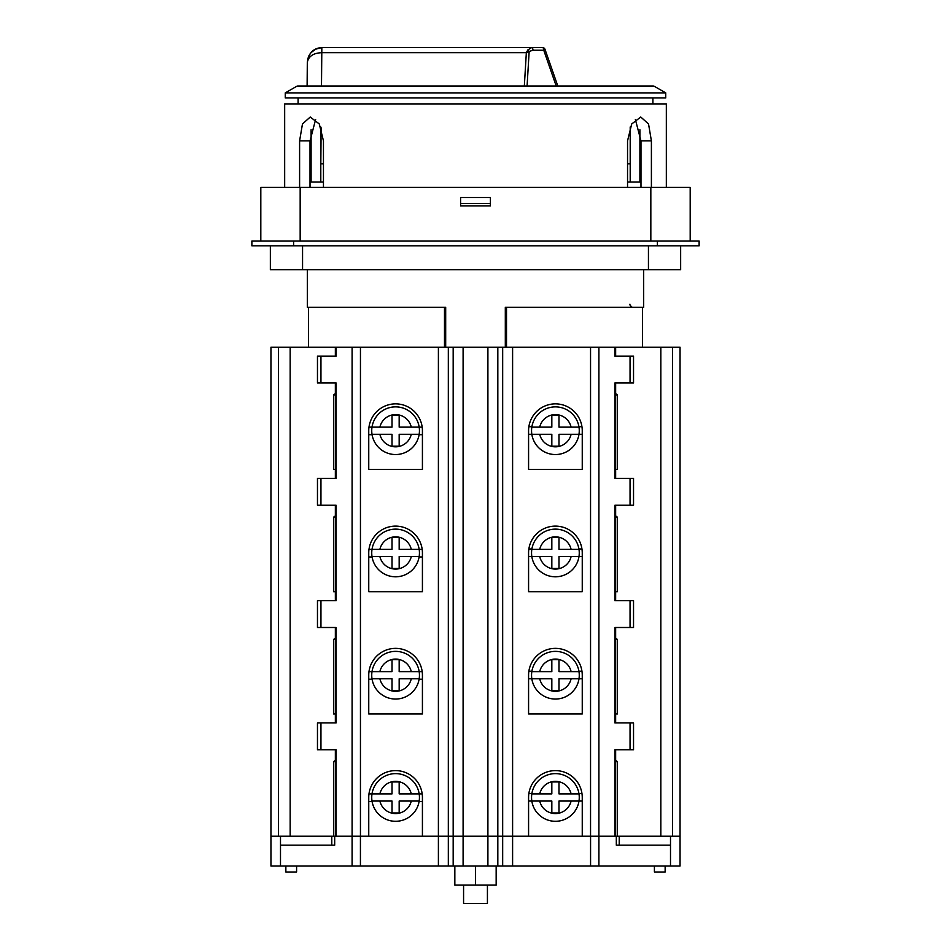 <?xml version="1.0" encoding="UTF-8"?>
<svg xmlns="http://www.w3.org/2000/svg" width="951" height="951" viewBox="0 0 951 951"><rect width="100%" height="100%" fill="white"/><g stroke="black" fill="none" stroke-linecap="round" stroke-linejoin="round"><path stroke-width="1.43" d="M392.014 415.195L399.17 415.195L399.17 427.13L419.177 427.13A23.858 23.858 0 0 1 419.177 434.286L399.17 434.286L399.17 446.209L392.014 446.209L392.014 434.286L372.007 434.286A23.858 23.858 0 0 1 395.592 406.85A23.858 23.858 0 0 1 419.177 427.13A23.858 23.858 0 0 0 372.007 427.13L392.014 427.13L392.014 415.195M419.177 434.286A23.858 23.858 0 0 1 372.007 434.286A23.858 23.858 0 0 0 419.177 434.286M558.986 415.195L558.986 427.13L578.993 427.13A23.858 23.858 0 0 1 555.408 454.554A23.858 23.858 0 0 1 531.823 427.13L551.83 427.13L551.83 415.195L558.986 415.195M551.83 434.286L531.823 434.286A23.858 23.858 0 0 0 578.993 434.286L558.986 434.286L558.986 446.209L551.83 446.209L551.83 434.286M531.823 427.13A23.858 23.858 0 0 1 578.993 427.13A23.858 23.858 0 0 0 531.823 427.13M615.642 469.461L617.437 469.461L617.437 394.927L615.642 394.927M335.358 394.927L333.563 394.927L333.563 469.461L335.358 469.461M368.75 469.461L422.422 469.461L422.422 430.708A26.83 26.83 0 0 0 395.592 403.866A26.83 26.83 0 0 0 368.75 430.708L368.75 469.461M528.578 469.461L582.25 469.461L582.25 430.708A26.83 26.83 0 0 0 555.408 403.866A26.83 26.83 0 0 0 528.578 430.708L528.578 469.461M615.642 713.963L617.437 713.963L617.437 639.429L615.642 638.145M335.358 638.145L333.563 639.429L333.563 713.963L335.358 713.963M368.75 713.963L422.422 713.963L422.422 675.21A26.83 26.83 0 0 0 395.592 648.368A26.83 26.83 0 0 0 368.75 675.21L368.75 713.963M528.578 713.963L582.25 713.963L582.25 675.21A26.83 26.83 0 0 0 555.408 648.368A26.83 26.83 0 0 0 528.578 675.21L528.578 713.963M615.642 591.712L617.437 591.712L617.437 517.178L615.642 515.894M335.358 515.894L333.563 517.178L333.563 591.712L335.358 591.712M368.75 591.712L422.422 591.712L422.422 552.959A26.83 26.83 0 0 0 395.592 526.117A26.83 26.83 0 0 0 368.75 552.959L368.75 591.712M528.578 591.712L582.25 591.712L582.25 552.959A26.83 26.83 0 0 0 555.408 526.117A26.83 26.83 0 0 0 528.578 552.959L528.578 591.712M278.465 347.21L278.465 836.226L270.952 836.226L270.952 347.21L336.095 347.21L336.095 356.161L317.468 356.161L317.468 382.991L336.095 382.991L336.095 478.412L317.468 478.412L317.468 505.243L336.095 505.243L336.095 600.663L317.468 600.663L317.468 627.494L336.095 627.494L336.095 722.915L317.468 722.915L317.468 749.745L336.095 749.745L336.095 836.226M335.358 760.396L333.563 761.68L333.563 836.226M672.535 347.21L680.048 347.21L680.048 836.226L672.535 836.226L672.535 347.21L438.399 347.21L438.399 836.226L448.325 836.226L422.422 836.226L422.422 797.461A26.83 26.83 0 0 0 395.592 770.619A26.83 26.83 0 0 0 368.75 797.461L368.75 836.226L290.162 836.226L290.162 347.21M333.563 394.927L335.358 393.643M335.358 722.915L335.358 627.494M438.399 347.21L336.095 347.21M448.325 347.21L448.325 836.226L463.101 836.226L448.325 836.226L448.325 866.04L670.503 866.04L670.503 845.166L619.22 845.166L619.22 836.226L502.675 836.226L512.601 836.226L512.601 866.04M487.899 347.21L487.899 836.226L497.825 836.226L463.101 836.226L463.101 866.04M497.825 347.21L497.825 836.226L502.675 836.226L497.825 836.226L497.825 866.04M590.571 866.04L590.571 836.226L582.25 836.226L582.25 797.461A26.83 26.83 0 0 0 555.408 770.619A26.83 26.83 0 0 0 528.578 797.461L528.578 836.226L512.601 836.226L512.601 347.21M614.905 836.226L614.905 749.745L633.532 749.745L633.532 722.915L614.905 722.915L614.905 627.494L633.532 627.494L633.532 600.663L614.905 600.663L614.905 505.243L633.532 505.243L633.532 478.412L614.905 478.412L614.905 382.991L633.532 382.991L633.532 356.161L614.905 356.161L614.905 347.21M615.642 749.745L615.642 836.226M615.642 722.915L615.642 627.494M660.838 347.21L660.838 836.226L619.22 836.226L680.048 836.226L680.048 866.04L670.503 866.04M617.437 836.226L617.437 761.68L615.642 760.396M615.642 393.643L617.437 394.927M615.642 600.663L615.642 505.243M335.358 600.663L335.358 505.243M335.358 478.412L335.358 382.991M615.642 478.412L615.642 382.991M506.514 347.21L506.514 307.256L505.314 307.256L643.672 307.256L642.472 307.256L642.472 347.21L615.642 347.21L615.642 356.161M335.358 356.161L335.358 347.21L308.528 347.21L308.528 307.256L307.328 307.256L445.686 307.256L444.486 307.256L444.486 347.21M335.358 836.226L335.358 749.745M399.17 537.446L392.014 537.446L392.014 549.381L372.007 549.381A23.858 23.858 0 0 1 419.177 549.381A23.858 23.858 0 0 1 395.592 576.805A23.858 23.858 0 0 1 372.007 549.381A23.858 23.858 0 0 1 419.177 549.381L399.17 549.381L399.17 537.446M379.889 556.537L392.014 556.537L392.014 568.46L399.17 568.46L399.17 556.537L419.177 556.537A23.858 23.858 0 0 1 372.007 556.537L379.889 556.537A16.096 16.096 0 0 0 411.284 556.537M558.986 549.381L558.986 537.446L551.83 537.446L551.83 549.381L531.823 549.381A23.858 23.858 0 0 1 578.993 549.381A23.858 23.858 0 0 1 555.408 576.805A23.858 23.858 0 0 1 531.823 549.381A23.858 23.858 0 0 1 578.993 549.381L558.986 549.381M539.716 556.537L551.83 556.537L551.83 568.46L558.986 568.46L558.986 556.537L578.993 556.537A23.858 23.858 0 0 1 531.823 556.537L539.716 556.537A16.096 16.096 0 0 0 571.111 556.537M399.17 659.697L392.014 659.697L392.014 671.632L372.007 671.632A23.858 23.858 0 0 1 419.177 671.632A23.858 23.858 0 0 1 395.592 699.056A23.858 23.858 0 0 1 372.007 671.632A23.858 23.858 0 0 1 419.177 671.632L399.17 671.632L399.17 659.697M379.889 678.788L392.014 678.788L392.014 690.711L399.17 690.711L399.17 678.788L419.177 678.788A23.858 23.858 0 0 1 372.007 678.788L379.889 678.788A16.096 16.096 0 0 0 411.284 678.788M558.986 671.632L558.986 659.697L551.83 659.697L551.83 671.632L531.823 671.632A23.858 23.858 0 0 1 578.993 671.632A23.858 23.858 0 0 1 555.408 699.056A23.858 23.858 0 0 1 531.823 671.632A23.858 23.858 0 0 1 578.993 671.632L558.986 671.632M539.716 678.788L551.83 678.788L551.83 690.711L558.986 690.711L558.986 678.788L578.993 678.788A23.858 23.858 0 0 1 531.823 678.788L539.716 678.788A16.096 16.096 0 0 0 571.111 678.788M399.17 781.948L392.014 781.948L392.014 793.883L372.007 793.883A23.858 23.858 0 0 1 419.177 793.883A23.858 23.858 0 0 1 395.592 821.307A23.858 23.858 0 0 1 372.007 793.883A23.858 23.858 0 0 1 419.177 793.883L399.17 793.883L399.17 781.948M379.889 801.039L392.014 801.039L392.014 812.962L399.17 812.962L399.17 801.039L419.177 801.039A23.858 23.858 0 0 1 372.007 801.039L379.889 801.039A16.096 16.096 0 0 0 411.284 801.039M558.986 793.883L558.986 781.948L551.83 781.948L551.83 793.883L531.823 793.883A23.858 23.858 0 0 1 578.993 793.883A23.858 23.858 0 0 1 555.408 821.307A23.858 23.858 0 0 1 531.823 793.883A23.858 23.858 0 0 1 578.993 793.883L558.986 793.883M539.716 801.039L551.83 801.039L551.83 812.962L558.986 812.962L558.986 801.039L578.993 801.039A23.858 23.858 0 0 1 531.823 801.039L539.716 801.039A16.096 16.096 0 0 0 571.111 801.039M487.423 900.954L487.423 885.119L487.423 903.45L463.577 903.45L463.577 885.119M280.497 866.04L280.497 845.166L331.78 845.166L331.78 836.226L270.952 836.226L270.952 866.04L448.325 866.04M334.681 836.226L334.681 845.166L280.497 845.166L280.497 836.226M487.899 866.04L487.899 836.226L463.101 836.226L463.101 347.21M438.399 866.04L438.399 836.226L360.429 836.226L360.429 866.04M670.503 836.226L670.503 845.166L616.319 845.166L616.319 836.226M296.593 866.04L296.593 871.996L285.859 871.996L285.859 866.04M665.141 866.04L665.141 871.996L654.407 871.996L654.407 866.04M454.84 866.04L454.84 885.119L496.16 885.119L496.16 866.04M475.5 866.04L475.5 885.119M260.812 241.067L260.812 187.395L690.188 187.395L690.188 241.067M460.593 205.88L460.593 197.535L490.407 197.535L490.407 205.88L460.593 205.88M310.026 187.395L310.026 140.879L299.601 140.879L299.601 187.395M315.649 119.386L310.026 140.879M627.541 187.395L627.541 140.879L631.702 123.975L640.76 117.021L648.534 123.963L651.399 140.879L640.974 140.879L635.351 119.386M640.974 140.879L640.974 187.395M666.33 187.395L666.33 103.909L284.67 103.909L284.67 187.395M299.601 140.879L302.466 123.975L310.24 117.021L319.286 123.963L323.459 140.879L323.459 187.395M651.399 187.395L651.399 140.879M307.328 269.692L307.328 307.256M445.686 347.21L445.686 307.256M505.314 307.256L505.314 347.21M643.672 269.692L643.672 307.256M270.357 245.834L270.357 269.692L680.643 269.692L680.643 245.834M310.026 182.021L323.459 182.021M627.541 182.021L640.974 182.021M652.909 97.941L652.909 103.909M298.091 97.941L298.091 103.909M311.096 129.752L311.096 182.021M639.904 182.021L639.904 129.752M285.264 97.941L665.736 97.941L665.736 92.901L285.264 92.901L285.264 97.941M665.736 92.901L654.502 86.41L296.498 86.41L285.264 92.901M654.502 86.41A2.984 2.984 0 0 0 653.004 86.018L297.996 86.018A2.984 2.984 0 0 0 296.498 86.41M307.03 86.018L308.457 86.018L307.114 86.018L307.316 62.326L307.114 86.018M527.793 49.987L529.16 51.437L526.343 52.674L527.793 49.987L531.68 47.55L542.462 47.55L321.83 47.55L315.197 49.309M308.813 55.954L307.672 59.271M321.497 86.018L321.83 47.55C313.426 48.144 308.588 53.078 307.316 62.326C308.564 56.264 313.39 53.042 321.795 52.685L321.83 47.55L316.196 48.822L311.167 52.471M458.204 47.55L492.796 47.55L458.204 47.55M630.204 127.006L630.204 163.834L627.541 163.834M323.459 163.834L320.796 163.834L320.796 127.006M320.796 182.021L320.796 163.834M630.204 163.834L630.204 182.021M531.68 47.55A2.687 1.284 90 0 1 532.964 50.237L529.16 51.437L527.08 86.018M557.809 86.018L545.03 49.44L543.758 50.237L556.216 86.018M293.609 241.067L699.128 241.067L699.128 245.834L251.872 245.834L251.872 241.067L293.609 241.067L293.609 245.834M490.407 203.49L460.593 203.49M460.593 197.535L490.407 197.535M322.044 52.674L526.343 52.674L524.334 86.018M542.474 47.55A2.687 2.687 0 0 1 545.03 49.44A2.687 2.687 0 0 0 542.474 47.55L542.474 47.55A2.687 1.284 -90 0 1 543.758 50.237L532.964 50.237M411.284 434.286A16.096 16.096 0 0 1 379.889 434.286M379.889 427.13A16.096 16.096 0 0 1 411.284 427.13M539.716 427.13A16.096 16.096 0 0 1 571.111 427.13M571.111 434.286A16.096 16.096 0 0 1 539.716 434.286M422.185 427.13L419.177 427.13M372.007 427.13L368.988 427.13M419.106 434.702L422.422 434.702M368.75 434.702L372.067 434.702M335.358 639.429L333.563 639.429M320.951 356.161L320.951 382.991M320.951 505.243L320.951 478.412M320.951 627.494L320.951 600.663M320.951 749.745L320.951 722.915M352.096 347.21L352.096 866.04M360.453 347.21L360.453 836.226M590.547 836.226L590.547 347.21M617.437 639.429L615.642 639.429M335.358 761.68L333.563 761.68M617.437 761.68L615.642 761.68M335.358 517.178L333.563 517.178M630.049 600.663L630.049 627.494M630.049 478.412L630.049 505.243M630.049 382.991L630.049 356.161M598.904 866.04L598.904 347.21M630.049 722.915L630.049 749.745M617.437 517.178L615.642 517.178M502.675 347.21L502.675 866.04M453.175 347.21L453.175 866.04M379.889 549.381A16.096 16.096 0 0 1 411.284 549.381M539.716 549.381A16.096 16.096 0 0 1 571.111 549.381M422.185 549.381L419.177 549.381M372.007 549.381L368.988 549.381M419.106 556.953L422.422 556.953M368.75 556.953L372.067 556.953M531.894 548.965L528.875 548.965M528.578 556.537L531.823 556.537M578.993 556.537L582.25 556.537M581.953 548.965L578.933 548.965M379.889 671.632A16.096 16.096 0 0 1 411.284 671.632M539.716 671.632A16.096 16.096 0 0 1 571.111 671.632M422.185 671.632L419.177 671.632M372.007 671.632L368.988 671.632M419.106 679.204L422.422 679.204M368.75 679.204L372.067 679.204M379.889 793.883A16.096 16.096 0 0 1 411.284 793.883M539.716 793.883A16.096 16.096 0 0 1 571.111 793.883M422.185 793.883L419.177 793.883M372.007 793.883L368.988 793.883M419.106 801.455L422.422 801.455M368.75 801.455L372.067 801.455M531.894 793.467L528.875 793.467M528.578 801.039L531.823 801.039M578.993 801.039L582.25 801.039M581.953 793.467L578.933 793.467M531.894 671.216L528.875 671.216M528.578 678.788L531.823 678.788M578.993 678.788L582.25 678.788M581.953 671.216L578.933 671.216M531.894 426.714L528.875 426.714M528.578 434.286L531.823 434.286M578.993 434.286L582.25 434.286M581.953 426.714L578.933 426.714M650.829 241.067L650.829 187.395M300.171 187.395L300.171 241.067M302.561 245.834L302.561 269.692M648.439 269.692L648.439 245.834M320.82 163.834L321.129 127.85M657.391 245.834L657.391 241.067M629.966 304.272C628.766 304.261 632.974 308.457 632.95 307.256M310.43 53.339L309.075 55.455"/></g></svg>

